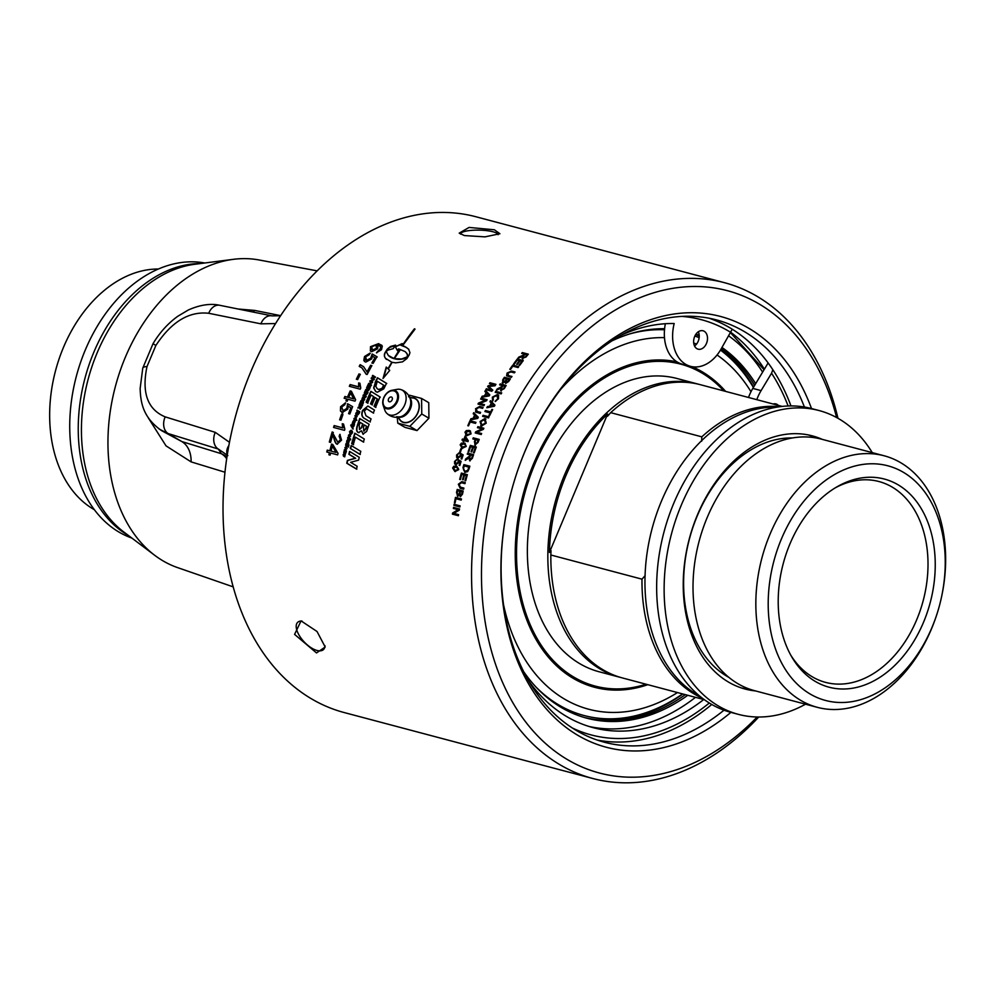 <?xml version="1.0" encoding="UTF-8"?>
<svg xmlns="http://www.w3.org/2000/svg" width="995" height="995" viewBox="0 0 995 995"><rect width="100%" height="100%" fill="white"/><g stroke="black" fill="none" stroke-linecap="round" stroke-linejoin="round"><path stroke-width="1.49" d="M375.053 403.933A256.499 181.115 -75.1 0 1 377.229 398.871L375.152 397.552A256.499 181.115 104.9 0 0 372.677 403.298A256.499 181.115 104.9 0 0 372.043 404.791L370.501 403.846A256.499 181.115 -75.1 0 1 370.924 402.826A256.499 181.115 -75.1 0 1 373.622 396.595L371.147 395.015A256.499 181.115 104.9 0 0 368.088 402.079A256.499 181.115 104.9 0 0 367.665 403.112L366.123 402.154A256.499 181.115 -75.1 0 1 366.347 401.619A256.499 181.115 -75.1 0 1 370.861 391.333L380.028 396.968A256.499 181.115 104.9 0 0 376.806 404.393A256.499 181.115 104.9 0 0 375.6 407.291L374.058 406.333A256.499 181.115 -75.1 0 1 375.053 403.933M592.846 778.513L344.307 712.582A256.499 181.115 -75.1 0 1 251.088 371.035A256.499 181.115 -75.1 0 1 475.846 216.736L724.385 282.667A256.499 181.115 104.9 0 0 499.614 436.967A256.499 181.115 104.9 0 0 592.846 778.513A256.499 181.115 104.9 0 0 758.725 717.009M347.69 396.669A256.499 181.115 -75.1 0 1 350.178 390.923L351.397 391.246L355.613 399.691A256.499 181.115 104.9 0 0 355.004 401.147L347.964 399.281A256.499 181.115 104.9 0 0 347.168 401.246L345.937 400.923A256.499 181.115 -75.1 0 1 346.745 398.958L344.146 398.261A256.499 181.115 -75.1 0 1 344.879 396.483L347.479 397.179A256.499 181.115 -75.1 0 1 347.69 396.669M362.006 400.463L362.566 397.266L364.518 397.453L364.68 399.704L363.038 401.109L364.182 399.58L363.461 397.789L362.342 398.485L362.478 399.803A256.499 181.115 -75.1 0 1 362.914 398.784L363.362 399.057A256.499 181.115 104.9 0 0 362.678 400.649A256.499 181.115 104.9 0 0 362.603 400.836L362.006 400.463M362.876 400.997L361.745 400.301L362.093 398.497L363.784 397.005L364.518 397.453M477.376 431.071L482.14 428.907L477.451 427.663A256.499 181.115 -75.1 0 1 477.886 426.656L483.856 428.248A256.499 181.115 104.9 0 0 483.396 429.318L476.928 432.265L481.617 433.509A256.499 181.115 104.9 0 0 481.207 434.517L475.224 432.937A256.499 181.115 -75.1 0 1 475.672 431.842L477.376 431.071M837.964 418.298A256.499 181.115 104.9 0 0 724.385 282.667M350.339 448.546A256.499 181.115 -75.1 0 1 351.16 445.511L360.787 451.357A256.499 181.115 104.9 0 0 359.991 454.404L350.638 448.621A256.063 180.804 -75.1 0 1 351.434 445.673M363.063 434.156L361.471 430.76L358.635 432.576C356.434 431.992 356.011 429.579 357.367 425.325A256.499 181.115 -75.1 0 1 359.742 418.522L369.133 424.293A256.499 181.115 104.9 0 0 367.429 429.243L366.62 431.469L362.864 434.094M375.078 382.478A256.499 181.115 -75.1 0 1 377.453 377.764L386.495 383.324A256.499 181.115 104.9 0 0 384.704 386.943L383.734 388.883L377.316 392.229L375.687 391.495L373.622 387.913L375.326 382.665A256.063 180.804 -75.1 0 1 377.702 377.963L386.744 383.51M344.407 449.703L346.409 450.922A256.499 181.115 104.9 0 0 346.21 451.705L345.24 453.409L343.698 452.501A256.499 181.115 -75.1 0 1 343.909 451.668L345.688 452.252L344.195 450.536A256.499 181.115 -75.1 0 1 344.407 449.703M346.011 452.737L345.24 453.409M345.364 452.551L345.787 451.456L344.494 450.611A256.063 180.804 -75.1 0 1 344.693 449.877M344.904 447.626L346.248 446.456L347.081 448.546L345.738 449.715L344.904 447.626L346.534 446.531M345.812 444.454L347.802 445.673A256.499 181.115 104.9 0 0 347.578 446.494L345.588 445.275A256.499 181.115 -75.1 0 1 345.812 444.454M348.25 439.454L349.357 440.151A256.499 181.115 104.9 0 0 349.108 440.972L347.367 440.337L348.835 441.967A256.499 181.115 104.9 0 0 348.598 442.787L346.633 441.531A256.499 181.115 -75.1 0 1 346.845 440.76L347.864 439.243M349.407 441.071L347.69 440.076M352.242 431.109L352.516 432.775L351.123 434.118L351.919 431.905L349.979 433.509L349.531 431.606L351.073 430.238L350.165 432.638L352.18 431.084M350.053 431.755L350.464 432.75L352.404 431.171M351.409 434.218L351.956 431.917M352.504 422.738L354.456 423.932A256.499 181.115 104.9 0 0 354.195 424.691L353.797 425.86L352.23 423.547A256.499 181.115 -75.1 0 1 352.504 422.738M354.357 419.853L354.282 421.967L355.078 420.363L355.215 421.88L354.257 422.85L352.703 422.178A256.499 181.115 -75.1 0 1 352.964 421.395L354.27 419.803M354.257 422.85L353.026 422.191A256.063 180.804 -75.1 0 1 353.25 421.519L354.456 419.902M354.282 421.967L355.364 420.487M359.581 403.87A256.499 181.115 -75.1 0 1 360.874 400.736L363.511 402.366A256.499 181.115 104.9 0 0 362.292 405.338L361.844 405.064A256.499 181.115 -75.1 0 1 362.727 402.925L362.13 402.54A256.499 181.115 104.9 0 0 361.272 404.629L360.824 404.356A256.499 181.115 -75.1 0 1 361.683 402.266L360.974 401.806A256.499 181.115 104.9 0 0 360.016 404.144L359.854 404.02A256.063 180.804 -75.1 0 1 361.135 400.91M363.038 395.662A256.499 181.115 -75.1 0 1 363.399 394.853L366.023 396.47A256.499 181.115 104.9 0 0 365.662 397.291L363.038 395.662M367.254 386.396A256.499 181.115 -75.1 0 1 368.697 383.361L371.297 384.965A256.499 181.115 104.9 0 0 369.929 387.839L369.493 387.577A256.499 181.115 -75.1 0 1 370.488 385.5L369.891 385.115A256.499 181.115 104.9 0 0 368.934 387.142L368.498 386.868A256.499 181.115 -75.1 0 1 369.468 384.854L368.759 384.406A256.499 181.115 104.9 0 0 367.69 386.669L367.254 386.396M372.366 380.04L372.615 382.391L370.575 383.647L369.804 380.985L372.341 380.015M337.218 444.131C336.074 444.23 334.979 442.327 333.934 438.409L332.703 434.902A256.499 181.115 104.9 0 0 330.601 442.402L329.32 442.054A256.499 181.115 -75.1 0 1 332.181 431.967L337.778 442.203L340.452 439.815L339.133 436.27L339.842 434.38L341.546 440.151L337.205 444.118M329.619 442.141A256.063 180.804 -75.1 0 1 332.479 432.066L333.051 432.439M338.051 442.277L340.75 439.902L339.432 436.357L340.141 434.479M339.618 419.828A256.499 181.115 -75.1 0 1 341.596 414.181L342.939 414.542A256.499 181.115 104.9 0 0 340.962 420.188L339.618 419.828M360.24 389.194L349.332 386.309A256.499 181.115 -75.1 0 1 350.14 384.567L358.623 386.819L358.648 382.926L359.941 383.262L360.75 388.075A256.499 181.115 104.9 0 0 360.24 389.194M367.031 371.943A256.499 181.115 -75.1 0 1 370.613 365.289L371.894 365.625A256.499 181.115 104.9 0 0 367.18 374.456L366.148 374.182L361.857 367.827L359.207 366.384A256.499 181.115 -75.1 0 1 360.14 364.667L363.561 366.657L367.279 372.155A256.063 180.804 -75.1 0 1 370.849 365.501L371.819 365.762M455.834 464.864L454.615 463.832L454.566 461.444L457.066 459.217L455.163 461.605L456.096 463.757L457.986 462.339L458.272 459.727L461.095 461.357A256.499 181.115 104.9 0 0 459.814 465.498L459.118 465.312A256.499 181.115 -75.1 0 1 460.138 461.978L458.67 461.108L458.558 462.787L455.71 464.827M456.17 463.782L458.285 462.439L458.558 459.839M459.69 452.004A256.499 181.115 -75.1 0 1 460.76 448.894L461.506 449.081A256.499 181.115 104.9 0 0 460.424 452.203L459.69 452.004M462.513 448.409L460.424 444.952L461.717 443.26L464.454 443.098L466.245 446.432L462.24 448.285L460.138 444.815L461.431 443.123L465.138 443.31M462.24 448.285L461.381 447.999M462.016 440.064A256.499 181.115 -75.1 0 1 462.401 439.056L463.832 439.442A256.499 181.115 -75.1 0 1 465.187 435.934L468.297 440.822A256.499 181.115 104.9 0 0 467.998 441.643L464.118 440.611A256.499 181.115 104.9 0 0 463.707 441.718L463.036 441.531A256.499 181.115 -75.1 0 1 463.446 440.437L462.016 440.064M466.978 435.648L464.976 432.228L466.344 430.574L469.093 430.425L470.287 430.885L471.083 433.845L466.978 435.648L465.871 435.238M476.667 412.477L475.523 408.771L479.652 406.445L483.11 407.353A256.499 181.115 104.9 0 0 482.6 408.373L479.155 407.452L476.282 408.87L477.165 411.457L480.622 412.378A256.499 181.115 104.9 0 0 480.125 413.398L475.56 412.005M476.381 411.146L480.56 412.477M489.416 383.66A256.499 181.115 -75.1 0 1 489.963 382.752L495.945 384.331A256.499 181.115 104.9 0 0 495.075 385.762L488.732 386.47L492.587 389.953A256.499 181.115 104.9 0 0 491.841 391.246L485.858 389.667A256.499 181.115 -75.1 0 1 486.393 388.734L491.406 390.065L487.649 386.607A256.499 181.115 -75.1 0 1 488.159 385.749L494.503 385.015L489.416 383.66M453.907 505.398A256.499 181.115 -75.1 0 1 454.118 504.266L460.1 505.858A256.499 181.115 104.9 0 0 459.889 506.99L454.217 505.435A256.063 180.804 -75.1 0 1 454.416 504.341M456.481 492.687A256.499 181.115 -75.1 0 1 457.215 489.44L463.185 491.032A256.499 181.115 104.9 0 0 462.464 494.216L460.324 496.642L459.317 495.112L457.526 496.331L456.78 492.736A256.063 180.804 -75.1 0 1 457.513 489.528M459.678 479.391A256.499 181.115 -75.1 0 1 461.381 473.098L467.364 474.677A256.499 181.115 104.9 0 0 465.71 480.784L465.001 480.597A256.499 181.115 -75.1 0 1 466.344 475.61L464.516 475.125A256.499 181.115 104.9 0 0 463.26 479.789L462.551 479.602A256.499 181.115 -75.1 0 1 463.807 474.938L461.779 474.391A256.499 181.115 104.9 0 0 460.387 479.578L459.976 479.466A256.063 180.804 -75.1 0 1 461.68 473.185L467.364 474.69M464.839 472.339L462.961 467.638A256.499 181.115 -75.1 0 1 463.869 464.615L469.851 466.195A256.499 181.115 104.9 0 0 468.981 469.08L467.662 471.655L464.702 472.302M469.777 460.809L468.906 458.048L465.212 460.337A256.499 181.115 -75.1 0 1 465.66 458.956L469.478 456.108A256.499 181.115 -75.1 0 1 469.914 454.852L467.252 454.143A256.499 181.115 -75.1 0 1 467.625 453.048L473.608 454.64A256.499 181.115 104.9 0 0 472.364 458.297L469.64 460.772M481.717 426.283L480.311 421.706L485.05 418.771L486.232 423.173L481.456 426.109L480.05 421.532L484.789 418.596L485.771 419.019M481.456 426.109L480.672 425.773M484.913 411.52A256.499 181.115 -75.1 0 1 485.411 410.5L490.684 411.905A256.499 181.115 -75.1 0 1 491.953 409.38L492.662 409.567A256.499 181.115 104.9 0 0 489.639 415.649L488.931 415.462A256.499 181.115 -75.1 0 1 490.187 412.913L484.913 411.52M489.938 401.744A256.499 181.115 -75.1 0 1 490.498 400.687L494.938 405.164A256.499 181.115 104.9 0 0 494.378 406.246L486.804 407.751A256.499 181.115 -75.1 0 1 487.388 406.607L489.652 406.209A256.499 181.115 -75.1 0 1 491.306 403.05L490.187 401.943A256.063 180.804 -75.1 0 1 490.734 400.923M495.174 392.304A256.499 181.115 -75.1 0 1 495.746 391.333L501.716 392.925A256.499 181.115 104.9 0 0 501.157 393.896L495.174 392.304M501.07 390.811L500.647 388.349L496.381 390.251A256.499 181.115 -75.1 0 1 497.09 389.045L501.592 386.657A256.499 181.115 -75.1 0 1 502.264 385.562L499.614 384.854A256.499 181.115 -75.1 0 1 500.199 383.908L506.169 385.488A256.499 181.115 104.9 0 0 504.229 388.672L500.572 390.55M508.743 375.787L511.977 376.446A256.499 181.115 104.9 0 0 511.368 377.366L506.592 375.787L507.089 373.05L511.567 371.048L515.012 371.968A256.499 181.115 104.9 0 0 514.39 372.864L510.945 371.956L507.86 373.162L508.52 375.538L507.661 375.252L511.865 376.62M513.631 363.921A256.499 181.115 -75.1 0 1 517.276 359.033L523.258 360.613A256.499 181.115 104.9 0 0 519.713 365.364L519.004 365.177A256.499 181.115 -75.1 0 1 521.89 361.284L520.074 360.799A256.499 181.115 104.9 0 0 517.363 364.444L516.654 364.257A256.499 181.115 -75.1 0 1 519.365 360.613L517.338 360.078A256.499 181.115 104.9 0 0 514.328 364.108L513.631 363.921M522.673 358.822L522.45 356.583L517.922 358.188A256.499 181.115 -75.1 0 1 518.743 357.13L523.544 355.091A256.499 181.115 -75.1 0 1 524.328 354.12L521.666 353.412A256.499 181.115 -75.1 0 1 522.338 352.578L528.32 354.17A256.499 181.115 104.9 0 0 526.081 356.969L522.076 358.449M395.699 362.852L392.142 362.317A256.499 181.115 104.9 0 0 388.299 369.033L389.729 370.401L383.038 378.473L386.234 367.055L388.025 368.759A256.499 181.115 -75.1 0 1 391.781 362.217L385.326 358.2L384.356 356.011L385.003 352.74A256.499 181.115 -75.1 0 1 387.279 349.146L390.513 346.459L395.562 345.103A256.499 181.115 104.9 0 0 393.236 348.648L388.199 350.029L386.558 351.086L386.57 352.193L388.324 355.464L393.97 358.536A256.499 181.115 -75.1 0 1 399.729 349.394L400.102 349.494A256.499 181.115 104.9 0 0 394.343 358.635L401.644 358.996L407.564 356.67L407.054 353.81L405.189 351.633L398.622 348.847A256.499 181.115 104.9 0 0 397.453 350.638L395.351 346.795L402.154 343.573A256.499 181.115 104.9 0 0 400.96 345.327L404.617 346.384L408.597 349.133L409.94 352.628L409.181 354.954A256.499 181.115 104.9 0 0 406.905 358.561L402.515 361.857L395.699 362.852M402.801 345.414L402.44 345.315A256.499 181.115 -75.1 0 1 414.43 328.785L414.803 328.885A256.499 181.115 104.9 0 0 402.801 345.414M509.788 369.294A256.499 181.115 -75.1 0 1 512.773 365.103L518.743 366.682A256.499 181.115 104.9 0 0 518.109 367.565L512.835 366.172A256.499 181.115 104.9 0 0 510.497 369.481L509.788 369.294M502.736 383.05L502.686 379.953A256.499 181.115 -75.1 0 1 504.403 377.279L510.385 378.859A256.499 181.115 104.9 0 0 508.681 381.495L505.671 383.423L505.037 382.105L502.176 382.727M492.624 400.786L492.314 397.179L497.4 394.53L498.52 395.114L498.483 398.833L495.124 401.308L497.811 398.634L496.828 395.537L493.035 397.266L493.358 399.853L492.438 400.649M497.96 396.197L496.828 395.537M482.587 416.32A256.499 181.115 -75.1 0 1 483.072 415.288L489.055 416.88A256.499 181.115 104.9 0 0 488.557 417.912L482.587 416.32M475.112 445.151L474.453 441.618A256.499 181.115 -75.1 0 1 475.249 439.541L472.824 438.907A256.499 181.115 -75.1 0 1 473.247 437.825L479.229 439.417A256.499 181.115 104.9 0 0 478.035 442.464L474.826 445.039M468.16 451.531A256.499 181.115 -75.1 0 1 470.349 445.412L476.331 447.004A256.499 181.115 104.9 0 0 474.192 452.924L473.496 452.737A256.499 181.115 -75.1 0 1 475.224 447.899L473.396 447.414A256.499 181.115 104.9 0 0 471.767 451.954L471.07 451.767A256.499 181.115 -75.1 0 1 472.687 447.228L470.66 446.68A256.499 181.115 104.9 0 0 468.856 451.718L468.16 451.531M464.976 483.645L461.518 482.737L459.081 484.366L460.436 487.164L463.881 488.072A256.499 181.115 104.9 0 0 463.62 489.204L460.163 488.284L458.334 484.267L461.804 481.617L465.262 482.538A256.499 181.115 104.9 0 0 464.976 483.657L461.568 482.749M454.416 502.724A256.499 181.115 -75.1 0 1 455.474 497.388L461.456 498.968A256.499 181.115 104.9 0 0 461.22 500.099L455.946 498.706A256.499 181.115 104.9 0 0 455.113 502.91L454.715 502.761A256.063 180.804 -75.1 0 1 455.772 497.463M453.359 508.47A256.499 181.115 -75.1 0 1 453.546 507.388L459.528 508.967A256.499 181.115 104.9 0 0 459.317 510.137L453.869 513.395L458.571 514.639A256.499 181.115 104.9 0 0 458.396 515.733L452.414 514.141A256.499 181.115 -75.1 0 1 452.601 512.985L458.048 509.714L453.67 508.495A256.063 180.804 -75.1 0 1 453.857 507.462M484.839 391.458A256.499 181.115 -75.1 0 1 485.423 390.426L489.789 394.828A256.499 181.115 104.9 0 0 489.204 395.898L481.555 397.353A256.499 181.115 -75.1 0 1 482.165 396.221L484.453 395.836A256.499 181.115 -75.1 0 1 486.182 392.739L485.075 391.669A256.063 180.804 -75.1 0 1 485.659 390.662M480.622 399.082A256.499 181.115 -75.1 0 1 481.132 398.124L487.115 399.716A256.499 181.115 104.9 0 0 486.567 400.724L479.789 403.448L484.478 404.691A256.499 181.115 104.9 0 0 483.98 405.649L477.998 404.069A256.499 181.115 -75.1 0 1 478.533 403.037L485.311 400.326L480.622 399.082M473.21 413.758A256.499 181.115 -75.1 0 1 473.732 412.676L478.296 417.241A256.499 181.115 104.9 0 0 477.774 418.36L470.337 419.965A256.499 181.115 -75.1 0 1 470.871 418.783L473.098 418.36A256.499 181.115 -75.1 0 1 474.615 415.089L473.471 413.945A256.063 180.804 -75.1 0 1 473.968 412.913M467.824 425.698A256.499 181.115 -75.1 0 1 469.988 420.761L475.958 422.34A256.499 181.115 104.9 0 0 475.498 423.385L470.225 421.992A256.499 181.115 104.9 0 0 468.521 425.885L467.824 425.698M457.837 458.396L456.643 457.364L456.618 454.989L459.18 452.775L457.227 455.15L458.11 457.29L460.051 455.884L460.374 453.297L463.172 454.914A256.499 181.115 104.9 0 0 461.829 459.031L461.12 458.844A256.499 181.115 -75.1 0 1 462.202 455.536L460.747 454.665L460.61 456.332L457.65 458.334M458.098 457.29L460.337 455.996L460.66 453.409M455.188 471.605L452.912 468.073L454.081 466.332L456.755 466.157L458.72 469.603L454.889 471.518L452.613 467.986L453.782 466.245L456.842 466.17M381.483 349.755L376.496 352.715L380.936 347.951L380.351 346.434L378.112 345.302L377.578 348.81L371.682 351.695L370.351 350.961L370.488 346.658L378.61 343.623L382.291 346.198L381.483 349.755M381.744 345.24L382.291 346.198M364.506 356.533L370.04 353.101L369.157 354.829L365.613 356.819L366.645 360.339L370.737 358.163L372.167 353.996L376.981 356.757A256.499 181.115 104.9 0 0 373.162 363.349L371.894 363.013A256.499 181.115 -75.1 0 1 374.941 357.715L372.453 356.222L371.67 358.909L365.774 362.118L364.531 361.471L363.822 360.377L364.506 356.533L370.277 353.337M365.787 359.941L366.881 360.563L370.986 358.387L372.404 354.232L377.217 356.981M356.347 379.219A256.499 181.115 -75.1 0 1 358.971 373.958L360.314 374.307A256.499 181.115 104.9 0 0 357.69 379.568L356.347 379.219M342.566 412.825L340.439 410.972L340.576 406.744L345.452 402.826L344.817 404.741L341.671 407.03L343.151 410.86L346.807 408.36L347.616 403.759L352.628 406.656A256.499 181.115 104.9 0 0 349.842 413.995L348.573 413.646A256.499 181.115 -75.1 0 1 350.8 407.763L348.188 406.196L347.79 409.156L341.981 412.614M342.79 410.736L347.081 408.497L347.889 403.908M344.481 430.337L333.574 427.44A256.499 181.115 -75.1 0 1 334.158 425.586L342.653 427.838L342.255 423.721L343.549 424.057L344.855 429.131A256.499 181.115 104.9 0 0 344.481 430.337M326.795 452.016A256.499 181.115 -75.1 0 1 327.255 450.126L329.855 450.822A256.499 181.115 -75.1 0 1 331.546 444.143L332.765 444.479L338.026 453.347A256.499 181.115 104.9 0 0 337.653 454.902L330.614 453.036A256.499 181.115 104.9 0 0 330.129 455.113L328.897 454.79A256.499 181.115 -75.1 0 1 329.395 452.713L327.094 452.091A256.063 180.804 -75.1 0 1 327.554 450.213M371.558 377.615L372.715 378.324A256.499 181.115 -75.1 0 1 373.461 376.844L372.304 376.135A256.499 181.115 -75.1 0 1 372.702 375.364L375.289 376.943A256.499 181.115 104.9 0 0 374.891 377.727L373.884 377.117A256.499 181.115 104.9 0 0 373.137 378.585L374.145 379.194A256.499 181.115 104.9 0 0 373.747 379.99L371.16 378.398A256.499 181.115 -75.1 0 1 371.558 377.615L372.963 378.523A256.063 180.804 -75.1 0 1 373.71 377.043L373.461 376.844M367.416 391.383L367.031 389.928L365.352 390.475A256.499 181.115 -75.1 0 1 365.75 389.617L367.528 388.784A256.499 181.115 -75.1 0 1 367.677 388.46L366.595 387.789A256.499 181.115 -75.1 0 1 366.968 386.993L369.58 388.597A256.499 181.115 104.9 0 0 368.772 390.326L367.192 391.284M364.518 394.754L364.319 392.764A256.499 181.115 -75.1 0 1 365.165 390.911L367.777 392.527A256.499 181.115 104.9 0 0 367.167 393.871L365.774 395.202L365.389 394.269L364.332 394.667M359.966 408.995L359.518 407.502L357.889 408.087A256.499 181.115 -75.1 0 1 358.237 407.191L359.954 406.333A256.499 181.115 -75.1 0 1 360.09 405.997L358.996 405.313A256.499 181.115 -75.1 0 1 359.319 404.492L361.969 406.122A256.499 181.115 104.9 0 0 361.26 407.913L359.792 408.933M357.802 414.666L357.342 413.161L355.725 413.746A256.499 181.115 -75.1 0 1 356.061 412.85L357.752 411.98A256.499 181.115 -75.1 0 1 357.877 411.631L356.782 410.96A256.499 181.115 -75.1 0 1 357.093 410.127L359.755 411.768A256.499 181.115 104.9 0 0 359.083 413.559L357.653 414.604M355.911 417.85L355.24 415.81L356.695 414.691L357.106 416.582L355.625 417.726L354.954 415.686L356.658 414.641M355.8 418.746A256.499 181.115 -75.1 0 1 355.936 418.348L356.334 418.584A256.499 181.115 104.9 0 0 356.185 418.982L356.583 420.188L355.899 419.778A256.499 181.115 104.9 0 0 355.737 420.263L355.339 420.027A256.499 181.115 -75.1 0 1 355.513 419.542L353.859 418.721L354.593 418.024L356.073 418.87A256.063 180.804 -75.1 0 1 356.21 418.509M356.011 420.387L355.625 420.151A256.063 180.804 -75.1 0 1 355.8 419.666L354.456 418.895M351.471 425.798L353.81 425.86A256.499 181.115 104.9 0 0 353.536 426.656L351.782 426.507L353.063 428.099A256.499 181.115 104.9 0 0 352.79 428.957L350.725 425.176L354.096 425.972L352.516 423.659A256.063 180.804 -75.1 0 1 352.777 422.9M350.004 434.156L350.588 436.158L349.183 437.327L348.412 435.25L349.904 434.118M347.616 438.111A256.499 181.115 -75.1 0 1 347.852 437.29L350.588 438.957A256.499 181.115 104.9 0 0 350.352 439.778L347.902 438.198A256.063 180.804 -75.1 0 1 348.126 437.452M347.914 443.583A256.499 181.115 -75.1 0 1 348.026 443.161L348.424 443.409A256.499 181.115 104.9 0 0 348.312 443.82L348.772 445.051L348.088 444.641A256.499 181.115 104.9 0 0 347.951 445.138L347.553 444.889A256.499 181.115 -75.1 0 1 347.69 444.392L345.999 443.559L346.683 442.85L348.213 443.671A256.063 180.804 -75.1 0 1 348.3 443.335M348.25 445.213L347.84 444.976A256.063 180.804 -75.1 0 1 347.976 444.479L346.596 443.733M348.076 445.835L348.561 446.133A256.499 181.115 104.9 0 0 348.337 446.954L347.852 446.655A256.499 181.115 -75.1 0 1 348.076 445.835M343.101 454.715L344.133 453.359L343.623 455.436L344.444 454.23L345.302 454.454L344.419 456.78L344.83 454.877L343.524 456.319L343.101 454.715L344.432 453.434M343.934 455.511L344.929 454.068M370.289 421.955L364.991 418.708C362.031 417.328 361.322 414.616 362.864 410.587L367.876 406.035L374.468 410.102A256.499 181.115 104.9 0 0 373.312 413L366.645 408.796L364.332 411.047L365.961 415.761L371.073 418.907A256.499 181.115 104.9 0 0 370.016 421.83L364.705 418.572C361.757 417.191 361.048 414.48 362.578 410.437L367.876 406.035L368.548 406.333M373.598 413.149L366.645 408.796M351.67 443.671A256.499 181.115 -75.1 0 1 354.792 433.198L364.307 439.019A256.499 181.115 104.9 0 0 363.399 442.029L355.451 437.166A256.499 181.115 104.9 0 0 353.275 444.653L351.969 443.758A256.063 180.804 -75.1 0 1 355.053 433.372M356.546 469.118L346.757 463.222A256.499 181.115 -75.1 0 1 347.404 460.387L355.377 458.222L348.872 454.267A256.499 181.115 -75.1 0 1 349.581 451.444L359.257 457.302A256.499 181.115 104.9 0 0 358.573 460.138L350.626 462.327L357.155 466.269A256.499 181.115 104.9 0 0 356.546 469.118M464.416 235.566L459.205 233.141L469.08 227.432L494.391 229.783L499.925 233.725L485.013 236.86L464.416 235.566M316.509 652.944L294.582 634.387L301.062 620.88L317.032 631.502L325.191 647.011L316.509 652.944M360.289 454.479L350.638 448.621M363.859 431.171L366.023 428.733A256.063 180.804 -75.1 0 1 366.819 426.407L364.294 424.915A256.499 181.115 104.9 0 0 363.523 427.191L363.772 431.133L365.737 428.609A256.499 181.115 -75.1 0 1 366.533 426.295L364.294 424.915M359.556 429.504L361.732 427.589A256.063 180.804 -75.1 0 1 362.951 424.032L360.202 422.402A256.499 181.115 104.9 0 0 359.207 425.275L359.481 429.467L361.446 427.477A256.499 181.115 -75.1 0 1 362.665 423.907L360.202 422.402M358.934 432.688C356.732 432.104 356.297 429.691 357.653 425.437A256.063 180.804 -75.1 0 1 360.016 418.696M363.349 434.268L361.471 430.76M367.926 403.273L366.396 402.303A256.063 180.804 -75.1 0 1 371.123 391.508L380.289 397.142M372.317 404.953L370.774 403.995A256.063 180.804 -75.1 0 1 373.884 396.756L373.622 396.595M375.874 407.44L374.331 406.495A256.063 180.804 -75.1 0 1 377.491 399.045L375.152 397.552M383.622 385.152L377.515 381.396A256.499 181.115 104.9 0 0 376.819 382.801L375.824 386.458L377.279 388.796L378.697 389.431L381.893 388.448L382.839 386.769A256.499 181.115 -75.1 0 1 383.622 385.152L383.883 385.339A256.063 180.804 -75.1 0 0 383.1 386.955L382.839 386.769M377.416 388.883L378.958 389.605L382.142 388.635L383.1 386.955M375.812 391.582L373.884 388.1L375.326 382.665M345.539 453.484L344.009 452.563A256.063 180.804 -75.1 0 1 344.183 451.842M345.402 448.409L346.646 448.422L346.024 447.277L345.402 448.409M346.036 448.919L346.944 448.509L346.322 448.994L346.322 447.364M346.036 449.802L345.203 447.7M347.877 446.568L345.887 445.362A256.063 180.804 -75.1 0 1 346.086 444.628M348.897 442.887L346.919 441.618A256.063 180.804 -75.1 0 1 347.118 440.922L348.138 439.317M350.265 433.609L349.83 431.718L351.359 430.35M352.317 432.75L352.205 432.004L352.317 432.75M350.339 431.855L350.464 432.75L350.339 431.855M354.481 424.815L353.822 424.455M354.27 421.681L354.27 420.674M354.543 422.974L353.25 422.29M361.546 404.778L361.098 404.505A256.063 180.804 -75.1 0 1 361.956 402.415L360.974 401.806M362.566 405.487L362.118 405.226A256.063 180.804 -75.1 0 1 363.001 403.074L362.13 402.54M363.312 395.836A256.063 180.804 -75.1 0 1 363.66 395.027L366.284 396.632M367.516 386.558A256.063 180.804 -75.1 0 1 368.958 383.548L371.558 385.152M368.772 387.043A256.063 180.804 -75.1 0 1 369.717 385.04L369.468 384.854M369.767 387.739A256.063 180.804 -75.1 0 1 370.737 385.674L370.488 385.5M370.737 382.776L372.379 382.378L371.682 380.724M371.433 380.525L370.277 381.209L370.948 382.864L372.13 382.192L371.956 380.824M370.824 383.834L370.053 381.185L372.565 380.19M337.516 444.205C336.36 444.317 335.278 442.414 334.233 438.496L332.703 434.902M332.479 432.066L333.337 432.539M339.917 419.902A256.063 180.804 -75.1 0 1 341.882 414.318L342.914 414.592M349.643 386.383A256.063 180.804 -75.1 0 1 350.402 384.742L358.884 386.993L358.909 383.1L359.929 383.373M359.506 366.508A256.063 180.804 -75.1 0 1 360.389 364.879L363.685 366.757M366.396 374.381L362.093 368.038M456.12 464.963L454.914 463.931L454.852 461.556L457.364 459.317M459.416 465.386A256.063 180.804 -75.1 0 1 460.424 462.09L458.67 461.108M459.988 452.078A256.063 180.804 -75.1 0 1 461.046 449.019L461.481 449.131M461.804 446.991L465.921 446.394L465.896 445.175L463.782 443.994L460.747 444.976L462.6 447.252L465.635 446.257L465.61 445.039L463.782 443.994M461.941 447.053L462.886 447.377M464.454 443.098L465.274 443.372M467.202 440.337L464.503 439.616L467.202 440.337L465.486 437.079A256.499 181.115 104.9 0 0 464.503 439.616M467.476 440.474L465.486 437.079M462.314 440.138A256.063 180.804 -75.1 0 1 462.675 439.205L464.105 439.579A256.063 180.804 -75.1 0 1 465.461 436.084L465.909 436.196M463.334 441.618A256.063 180.804 -75.1 0 1 463.72 440.574L463.446 440.437M466.356 434.28L467.65 434.79L470.747 433.82L470.759 432.626L468.682 431.432L465.585 432.39L467.376 434.628L470.473 433.671L470.759 432.626L468.956 431.594M466.493 434.355L467.65 434.79M466.008 435.312L465.25 432.377L466.605 430.723L470.411 430.959M476.505 411.246L477.426 411.644M475.697 412.092L475.772 408.97L479.913 406.644L483.048 407.477M489.739 383.747A256.063 180.804 -75.1 0 1 490.199 382.988L495.858 384.493M487.886 386.831A256.063 180.804 -75.1 0 1 488.396 385.985L494.503 385.015M486.182 389.754A256.063 180.804 -75.1 0 1 486.642 388.958L491.406 390.065M488.732 386.47L492.823 390.177M459.889 506.94L454.217 505.435M462.526 492.027L460.424 491.493A256.499 181.115 104.9 0 0 460.013 493.321L460.474 495.51L462.153 493.719A256.063 180.804 -75.1 0 1 462.526 492.027L460.424 491.493M460.474 495.51L461.842 493.669A256.499 181.115 -75.1 0 1 462.227 491.965M460.013 491.356L457.663 490.759A256.499 181.115 104.9 0 0 457.19 492.886L457.775 495.174L459.578 493.321A256.063 180.804 -75.1 0 1 460.013 491.356L457.663 490.759M457.775 495.174L459.28 493.271A256.499 181.115 -75.1 0 1 459.715 491.306M457.824 496.381L456.78 492.736M460.635 496.692L459.317 495.112M463.26 479.789L462.849 479.677A256.063 180.804 -75.1 0 1 464.105 475.025L463.807 474.938M465.71 480.784L465.299 480.672A256.063 180.804 -75.1 0 1 466.643 475.697L466.344 475.61M468.807 467.115L464.242 465.909A256.499 181.115 104.9 0 0 463.707 467.687L463.521 469.851L465.312 471.244L468.023 470.374L468.57 468.981A256.063 180.804 -75.1 0 1 469.093 467.215L468.807 467.115A256.499 181.115 -75.1 0 0 468.272 468.881L467.737 470.274L465.312 471.244M465.138 472.426L463.26 467.725A256.063 180.804 -75.1 0 1 464.167 464.715L469.839 466.22M472.575 455.548L470.598 455.026A256.499 181.115 104.9 0 0 469.802 457.377L470.137 459.678L471.692 458.16A256.499 181.115 -75.1 0 1 472.575 455.548L472.861 455.673A256.063 180.804 -75.1 0 0 471.978 458.285L471.692 458.16M470.274 459.74L471.978 458.285M467.55 454.217A256.063 180.804 -75.1 0 1 467.911 453.173L473.595 454.678M465.598 460.15A256.063 180.804 -75.1 0 1 465.946 459.068L469.777 456.232A256.063 180.804 -75.1 0 1 470.2 454.964L469.914 454.852M470.063 460.921L468.906 458.048M477.762 427.738A256.063 180.804 -75.1 0 1 478.147 426.83L483.819 428.323M475.535 433.012A256.063 180.804 -75.1 0 1 475.946 432.004L482.14 428.907M476.928 432.265L481.592 433.584M481.331 424.803L482.202 425.201L485.821 423.173L484.553 419.828M484.279 419.654L480.734 421.706L481.941 425.039L485.548 422.999L484.279 419.654L485.336 420.139M481.468 424.89L482.202 425.201M485.05 418.771L485.896 419.119M485.224 411.607A256.063 180.804 -75.1 0 1 485.672 410.699L490.945 412.092A256.063 180.804 -75.1 0 1 492.202 409.579L492.6 409.691M489.241 415.549A256.063 180.804 -75.1 0 1 490.435 413.112L490.187 412.913M490.448 406.072L494.291 405.711L491.791 403.497A256.499 181.115 104.9 0 0 490.448 406.072L494.042 405.512L491.791 403.497M494.291 405.711L493.11 404.803M487.189 407.676A256.063 180.804 -75.1 0 1 487.637 406.806L489.901 406.408A256.063 180.804 -75.1 0 1 491.555 403.249L490.187 401.943M495.498 392.391A256.063 180.804 -75.1 0 1 495.983 391.57L501.629 393.062M504.925 386.271L502.948 385.737A256.499 181.115 104.9 0 0 501.716 387.776L501.654 389.829L503.545 388.535A256.499 181.115 -75.1 0 1 504.925 386.271L505.161 386.508A256.063 180.804 -75.1 0 0 503.781 388.771L503.545 388.535M501.492 389.766L503.781 388.771M499.938 384.941A256.063 180.804 -75.1 0 1 500.423 384.145L506.082 385.65M496.841 390.09A256.063 180.804 -75.1 0 1 497.326 389.281L501.828 386.893A256.063 180.804 -75.1 0 1 502.5 385.799L502.264 385.562M501.306 391.047L500.647 388.349M506.716 375.911L507.313 373.312L511.778 371.309L514.9 372.142M513.967 364.021A256.063 180.804 -75.1 0 1 517.475 359.307L523.109 360.799M517.002 364.344A256.063 180.804 -75.1 0 1 519.564 360.899L519.365 360.613M519.353 365.264A256.063 180.804 -75.1 0 1 522.101 361.571L521.89 361.284M526.989 354.829L525.012 354.295A256.499 181.115 104.9 0 0 523.569 356.098L523.345 357.939L525.385 356.832A256.499 181.115 -75.1 0 1 526.989 354.829L527.176 355.115A256.063 180.804 -75.1 0 0 525.584 357.118L525.385 356.832M523.109 357.839L525.584 357.118M522.014 353.511A256.063 180.804 -75.1 0 1 522.537 352.877L528.158 354.369M518.457 358.038A256.063 180.804 -75.1 0 1 518.942 357.404L523.743 355.377A256.063 180.804 -75.1 0 1 524.514 354.407L524.328 354.12M522.872 359.108L522.45 356.583M408.821 349.394L406.408 347.429L400.96 345.327M402.366 343.822L395.351 346.795M395.562 347.056L397.677 350.887M407.054 353.81L406.271 352.678M407.278 354.058L407.515 355.004M407.739 355.252L407.651 356.21M400.313 349.742L394.207 358.772L392.304 357.976M392.527 358.212L390.774 357.267M391.01 357.503L389.443 356.421M389.679 356.658L388.324 355.464M395.786 345.364L389.406 347.479L384.505 353.797M384.742 354.033L384.294 354.892M384.53 355.128L384.356 356.011M384.592 356.247L384.704 357.13M384.941 357.354L385.326 358.2M385.562 358.436L386.446 359.456M388.025 368.759L391.781 362.217M407.801 356.906L406.395 357.441M406.619 357.678L404.965 358.113M405.201 358.362L403.373 358.635M403.597 358.872L401.644 358.996M401.88 359.232L399.841 359.183M400.065 359.419L397.988 359.183M398.211 359.419L396.134 358.996M396.371 359.232L394.343 358.635M386.483 367.279L383.921 377.018M402.652 345.576L415.002 329.171M510.124 369.381A256.063 180.804 -75.1 0 1 512.985 365.376L518.619 366.869M509.079 379.605L507.276 379.12A256.499 181.115 104.9 0 0 506.293 380.637L506.169 382.478L508.171 380.998A256.499 181.115 -75.1 0 1 509.079 379.605L509.303 379.854A256.063 180.804 -75.1 0 0 508.395 381.247L508.171 380.998M505.796 381.545L506.393 382.727L506.02 381.794L506.393 382.727L508.395 381.247M506.567 378.933L504.515 378.398A256.499 181.115 104.9 0 0 503.383 380.14L503.358 382.092L505.522 380.563A256.499 181.115 -75.1 0 1 506.567 378.933L506.791 379.182A256.063 180.804 -75.1 0 0 505.746 380.799L505.522 380.563M503.01 380.786L503.582 382.329L503.234 381.023L503.582 382.329L505.746 380.799M502.972 383.299L502.91 380.19A256.063 180.804 -75.1 0 1 504.627 377.528L510.273 379.033M495.373 401.52L498.06 398.846L497.065 395.761M492.861 400.997L492.55 397.391L497.637 394.754L498.632 395.226M482.898 416.407A256.063 180.804 -75.1 0 1 483.334 415.475L489.005 416.98M478.097 440.3L475.958 439.728A256.499 181.115 104.9 0 0 475.15 441.817L475.784 444.168L477.575 442.514A256.063 180.804 -75.1 0 1 478.371 440.449L478.097 440.3A256.499 181.115 -75.1 0 0 477.289 442.377L475.585 444.093M473.135 438.982A256.063 180.804 -75.1 0 1 473.521 437.974L479.192 439.479M475.399 445.287L474.727 441.768A256.063 180.804 -75.1 0 1 475.535 439.69L475.249 439.541M468.458 451.618A256.063 180.804 -75.1 0 1 470.635 445.549L476.306 447.053M471.369 451.842A256.063 180.804 -75.1 0 1 472.973 447.352L472.687 447.228M473.794 452.824A256.063 180.804 -75.1 0 1 475.498 448.024L475.224 447.899M463.62 489.179L460.461 488.346L458.645 484.341L462.103 481.692M461.232 500.075L455.946 498.706M458.409 515.671L452.725 514.166A256.063 180.804 -75.1 0 1 452.912 512.997L458.359 509.738L453.67 508.495M488.209 394.692L486.667 393.187A256.499 181.115 104.9 0 0 485.262 395.699L488.881 395.177L486.667 393.187M488.147 394.642L489.13 395.388L487.351 395.363M487.6 395.587L485.262 395.699M481.953 397.266A256.063 180.804 -75.1 0 1 482.413 396.433L484.689 396.06A256.063 180.804 -75.1 0 1 486.431 392.963L485.075 391.669M480.933 399.157A256.063 180.804 -75.1 0 1 481.381 398.336L487.04 399.841M478.321 404.157A256.063 180.804 -75.1 0 1 478.782 403.236L485.311 400.326M479.789 403.448L484.416 404.816M473.894 418.211L477.675 417.788L475.125 415.562A256.499 181.115 104.9 0 0 473.894 418.211L477.413 417.601L475.125 415.562M476.729 417.067L477.675 417.788M470.722 419.89A256.063 180.804 -75.1 0 1 471.132 418.957L473.359 418.534A256.063 180.804 -75.1 0 1 474.876 415.276L473.471 413.945M468.123 425.773A256.063 180.804 -75.1 0 1 470.249 420.922L475.921 422.427M458.123 458.496L456.929 457.476L456.904 455.113L459.466 452.899M461.431 458.919A256.063 180.804 -75.1 0 1 462.488 455.648L460.747 454.665M455.076 470.424L458.409 469.516L458.309 468.272L456.444 467.215M456.145 467.115L453.222 468.135L455.188 470.461L458.11 469.429L456.668 467.277M371.695 349.593L372.839 350.277L376.831 348.412L376.098 345.24M375.874 345.004L371.608 346.907L372.615 350.029L376.607 348.163L375.874 345.004L376.869 345.626M371.794 349.718L372.839 350.277M370.476 351.073L370.712 346.907L378.821 343.872L381.844 345.377M376.719 352.951L377.59 351.334L380.675 349.606L380.463 346.571M364.655 361.583L364.742 356.77M372.205 363.1A256.063 180.804 -75.1 0 1 375.177 357.939L374.941 357.715M365.899 360.066L366.881 360.563M356.658 379.294A256.063 180.804 -75.1 0 1 359.22 374.157L360.252 374.418M353.611 398.796L348.71 397.502L353.611 398.796L350.638 392.975A256.499 181.115 104.9 0 0 348.71 397.502M353.884 398.958L350.638 392.975M344.444 398.348A256.063 180.804 -75.1 0 1 345.153 396.644L347.752 397.328A256.063 180.804 -75.1 0 1 350.439 391.085L351.459 391.358M346.248 400.997A256.063 180.804 -75.1 0 1 347.019 399.107L346.745 398.958M342.84 412.962L340.713 411.109L340.85 406.893L345.725 402.975M348.872 413.733A256.063 180.804 -75.1 0 1 351.073 407.9L348.188 406.196M333.872 427.527A256.063 180.804 -75.1 0 1 334.457 425.698L342.952 427.949L342.541 423.833L343.549 424.094M332.293 446.32A256.499 181.115 104.9 0 0 331.074 451.145L335.974 452.439L332.591 446.394L335.974 452.439M330.129 455.101L329.208 454.852A256.063 180.804 -75.1 0 1 329.693 452.775L327.094 452.091M337.653 454.889L330.614 453.036M329.855 450.822L330.153 450.884A256.063 180.804 -75.1 0 1 331.845 444.23M371.421 378.56A256.063 180.804 -75.1 0 1 371.807 377.814M373.137 378.585L374.394 379.394M372.578 376.309A256.063 180.804 -75.1 0 1 372.963 375.563L375.538 377.142M368.772 389.132L368.063 388.697A256.499 181.115 104.9 0 0 367.864 389.12L367.777 390.575L368.361 390.015A256.499 181.115 -75.1 0 1 368.772 389.132L369.033 389.306A256.063 180.804 -75.1 0 0 368.623 390.189L368.361 390.015M365.737 390.401A256.063 180.804 -75.1 0 1 366.011 389.791L367.789 388.958A256.063 180.804 -75.1 0 1 367.939 388.635L367.677 388.46M367.677 391.557L367.031 389.928M366.869 387.963A256.063 180.804 -75.1 0 1 367.23 387.179L369.841 388.784M366.981 393.062L366.359 392.677A256.499 181.115 104.9 0 0 366.073 393.299L366.048 394.381L366.695 393.697A256.499 181.115 -75.1 0 1 366.981 393.062L367.242 393.236A256.063 180.804 -75.1 0 0 366.956 393.858L366.695 393.697M366.073 393.299L366.483 394.119M365.899 392.391L365.215 391.98A256.499 181.115 104.9 0 0 364.866 392.764L364.842 393.908L365.463 393.361A256.499 181.115 -75.1 0 1 365.899 392.391L366.16 392.565A256.063 180.804 -75.1 0 0 365.725 393.535L365.463 393.361M364.866 392.764L364.842 393.908L365.128 392.925L365.103 394.082L365.725 393.535M364.779 394.915L364.593 392.938A256.063 180.804 -75.1 0 1 365.426 391.085L368.038 392.689M362.478 399.803L362.752 399.965A256.063 180.804 -75.1 0 1 363.187 398.945M363.312 401.271L364.456 399.741L363.722 397.95M364.058 397.167L364.792 397.614M360.439 408.248L361.11 407.739A256.063 180.804 -75.1 0 1 361.471 406.831L360.488 406.234A256.499 181.115 104.9 0 0 360.314 406.669L360.289 408.161L360.837 407.589A256.499 181.115 -75.1 0 1 361.197 406.681L360.488 406.234M358.262 408A256.063 180.804 -75.1 0 1 358.511 407.341L360.227 406.482A256.063 180.804 -75.1 0 1 360.364 406.147L359.27 405.462A256.063 180.804 -75.1 0 1 359.593 404.654M360.24 409.144L359.518 407.502M358.287 413.908L358.934 413.385A256.063 180.804 -75.1 0 1 359.282 412.465L358.287 411.88A256.499 181.115 104.9 0 0 358.113 412.328L358.113 413.82L358.648 413.248A256.499 181.115 -75.1 0 1 358.996 412.328L358.287 411.88M356.086 413.659A256.063 180.804 -75.1 0 1 356.334 412.987L358.026 412.117A256.063 180.804 -75.1 0 1 358.163 411.781L357.056 411.097A256.063 180.804 -75.1 0 1 357.367 410.288M358.088 414.803L357.342 413.161M355.402 416.445L356.67 416.47L356.123 415.363L355.402 416.445L356.944 416.606L356.359 415.475M356.123 415.363L356.944 416.606L356.409 415.5M354.407 419.517L354.879 418.161M356.857 420.313L355.899 419.778M353.076 429.069L351.31 426.594L351.272 424.741M348.897 436.021L350.439 436.146L349.556 434.914L348.897 436.021L350.14 436.046L349.556 434.914M349.481 437.414L348.71 435.35L350.091 434.193M350.638 439.865L347.902 438.198M346.608 444.33L346.981 442.937M349.071 445.138L348.088 444.641M348.636 447.029L348.151 446.743A256.063 180.804 -75.1 0 1 348.349 445.996M343.835 456.382L343.412 454.777M344.718 456.842L345.128 454.939M353.573 444.728L351.969 443.758M363.697 442.128L355.451 437.166M356.844 469.167L347.068 463.284A256.063 180.804 -75.1 0 1 347.703 460.449L355.688 458.285L349.17 454.329A256.063 180.804 -75.1 0 1 349.867 451.606M723.813 390.923A166.563 117.609 104.9 0 0 680.704 364.133L674.336 362.441A166.563 117.609 104.9 0 0 659.859 359.941M575.11 679.423A166.563 117.609 104.9 0 0 588.928 684.423L595.284 686.115A166.563 117.609 104.9 0 0 646.004 684.212M408.821 395.786L409.505 395.226L421.581 398.435L428.758 402.664L428.932 418.223L417.017 430.574L404.94 427.365L397.776 423.149L397.229 417.315M421.581 398.435L421.756 413.995L409.853 426.345L397.776 423.149M398.92 418.223A13.445 9.341 -59.5 0 0 408.025 422.377A13.445 9.341 -59.5 0 0 417.937 412.676A13.445 9.341 -59.5 0 0 410.96 397.776M428.932 418.223L421.756 413.995M417.017 430.574L409.853 426.345M384.791 410.064A13.98 9.714 -59.5 0 0 386.831 413.348A13.98 9.714 -59.5 0 0 403.622 407.054A13.98 9.714 -59.5 0 0 400.624 389.505A13.98 9.714 -59.5 0 0 396.968 389.381L391.906 390.301A10.074 6.99 -59.5 0 0 383.722 397.739A10.074 6.99 -59.5 0 0 383.137 405.189A10.074 6.99 -59.5 0 0 386.744 408.758A10.074 6.99 -59.5 0 0 398.075 399.779A10.074 6.99 -59.5 0 0 391.906 390.301C385.077 392.963 382.155 397.925 383.137 405.189L384.791 410.064M392.117 399.878A2.624 1.816 -59.5 0 0 390.301 397.092A2.624 1.816 -59.5 0 0 388.56 401.234A2.624 1.816 -59.5 0 0 392.117 399.878M400.487 389.468A14.191 14.191 0 0 1 410.475 399.828L410.475 399.828A12.139 8.433 120.5 0 1 400.5 416.793A12.139 8.433 120.5 0 1 400.475 416.805A12.139 8.433 120.5 0 1 396.57 416.905M396.881 416.606L399.555 419.106A13.233 9.191 -59.5 0 0 403.647 422.315A13.233 9.191 -59.5 0 0 418.223 411.495A13.233 9.191 -59.5 0 0 412.042 397.913L408.547 396.769M460.598 234.136A18.768 4.291 -178.7 0 1 460.585 233.987A18.768 4.291 -178.7 0 1 472.501 230.28A18.768 4.291 -178.7 0 1 493.035 231.785A18.768 4.291 -178.7 0 1 498.122 234.696M324.955 645.643A18.768 8.756 46.6 0 1 323.474 649.586A18.768 8.756 46.6 0 1 304.221 641.974A18.768 8.756 46.6 0 1 297.667 622.323A18.768 8.756 46.6 0 1 302.045 621.091M515.932 475.747A218.465 154.262 -75.1 0 1 524.987 451.32A218.465 154.262 -75.1 0 1 716.425 319.892A218.465 154.262 -75.1 0 1 804.42 407.017M723.999 710.194A218.465 154.262 -75.1 0 1 604.388 742.233A218.465 154.262 -75.1 0 1 507.512 507.5M811.51 408.535A222.83 157.347 104.9 0 0 664.237 315.85A222.83 157.347 104.9 0 0 515.982 475.585A222.83 157.347 104.9 0 0 507.475 507.661A222.83 157.347 104.9 0 0 557.051 719.882A222.83 157.347 104.9 0 0 730.902 712.37M757.183 716.997A249.509 176.19 -75.1 0 1 500.759 678.142A249.509 176.19 -75.1 0 1 594.649 324.196A249.509 176.19 -75.1 0 1 836.621 417.552M709.112 318.226A218.465 154.262 -75.1 0 1 790.963 405.91M711.761 704.472A218.465 154.262 -75.1 0 1 597.199 740.056M58.22 361.558L58.17 361.72A124.425 87.858 104.9 0 0 53.419 379.63L53.382 379.779A126.614 89.401 -75.1 0 1 58.22 361.558A126.614 89.401 -75.1 0 1 63.493 347.317A126.614 89.401 -75.1 0 1 158.304 269.023M94.45 509.763A126.614 89.401 -75.1 0 1 53.382 379.779M204.796 262.991A142.496 100.619 104.9 0 0 85.321 349.929A142.496 100.619 104.9 0 0 131.825 538.046M731.051 332.517A218.465 154.262 -75.1 0 1 764.396 369.17M272.132 315.9A13.097 9.49 101.4 0 0 271.921 315.863L280.54 315.763M159.2 429.119L168.267 433.596A13.097 9.614 -72.8 0 1 165.182 416.868C147.596 409.517 141.539 392.751 146.999 366.57L155.867 345.476C171.351 321.833 188.975 311.099 208.726 313.276A13.097 9.49 101.4 0 1 219.758 305.291L271.909 315.863A13.097 9.49 101.4 0 0 260.877 323.835L275.54 323.562M146.999 366.57A13.097 3.706 -165.5 0 0 142.745 368.162A13.097 3.706 -165.5 0 0 142.733 368.237M155.867 345.476L153.043 343.648L142.758 368.162L140.133 388.572C140.656 402.03 142.534 417.253 161.576 430.636M148.292 417.863L166.028 445.872L191.102 461.879A26.193 19.328 107.1 0 0 181.774 441.544L168.267 433.596L218.353 449.068A13.097 9.614 -72.8 0 1 215.268 432.34L165.182 416.868M227.333 454.64A13.097 9.229 -33.7 0 1 228.912 445.412M226.972 457.003A26.193 25.609 -33.9 0 0 221.363 453.72L218.353 449.068L227.843 455.598M226.711 458.782A26.193 19.328 -72.9 0 0 221.363 453.72L181.774 441.544L161.488 430.599M280.627 315.651L254.757 310.428A26.193 19.079 -78.7 0 1 252.929 312.02M254.757 310.428L238.116 309.01M191.102 461.879L225.007 472.239M317.106 270.851L259.26 260.006A159.349 112.522 104.9 0 0 233.327 259.334A159.349 112.522 104.9 0 0 115.383 386.483A159.349 112.522 104.9 0 0 154.797 555.372A159.349 112.522 104.9 0 0 177.657 567.635L233.265 586.888M768.128 362.964L752.805 388.411A37.972 26.815 104.9 0 0 748.526 397.478M665.369 323.723A37.972 26.815 -75.1 0 0 664.61 328.711A37.972 26.815 104.9 0 0 682.284 364.158L690.555 366.347A37.972 26.815 104.9 0 0 720.554 349.966L732.245 329.221M694.56 345.974A9.515 6.716 104.9 0 0 699.211 335.278A9.515 6.716 104.9 0 0 698.316 331.783M772.829 369.705L771.56 373.212A214.796 151.675 -75.1 0 1 788.115 405.972M709.311 703.005A214.796 151.675 -75.1 0 1 572.548 728.091M681.762 316.398A214.796 151.675 -75.1 0 1 731.039 332.566M773.152 404.007A9.515 6.716 -75.1 0 1 775.963 403.933A9.515 6.716 -75.1 0 1 778.364 405.388M695.493 334.88A9.515 6.716 -75.1 0 1 703.017 330.775A9.515 6.716 -75.1 0 1 707.072 341.695A9.515 6.716 -75.1 0 1 698.129 349.183A9.515 6.716 -75.1 0 1 695.493 334.88M771.56 373.212L761.088 390.612A37.972 26.815 104.9 0 0 756.797 399.667M703.739 699.522A207.258 146.352 -75.1 0 1 593.119 727.643A207.258 146.352 -75.1 0 1 528.88 681.152M620.569 335.514A207.258 146.352 -75.1 0 1 674.187 323.512A37.972 26.815 104.9 0 0 690.555 366.347M589.015 726.462A207.258 146.352 104.9 0 0 695.468 697.333M699.211 335.278A199.734 141.041 104.9 0 0 696.002 334.121M664.61 328.711A199.734 141.041 104.9 0 0 611.701 340.999M523.892 671.986A199.734 141.041 104.9 0 0 586.776 718.179A199.734 141.041 104.9 0 0 687.769 695.281M755.678 383.66A199.734 141.041 104.9 0 0 722.047 347.491M754.67 385.326A199.734 141.041 104.9 0 0 721.574 348.275M699.224 335.613A199.734 141.041 104.9 0 0 695.866 334.295M585.558 717.843A199.734 141.041 104.9 0 0 685.319 694.634M781.473 538.83A121.402 85.719 -75.1 0 1 892.789 467.339A121.402 85.719 -75.1 0 1 941.668 596.328A121.402 85.719 -75.1 0 1 937.041 613.803A121.402 85.719 -75.1 0 1 814.743 696.463A121.402 85.719 -75.1 0 1 781.473 538.83M941.668 596.328L941.805 595.694A130.134 91.888 104.9 0 0 884.12 455.772A130.134 91.888 104.9 0 0 770.08 534.054A130.134 91.888 104.9 0 0 817.38 707.346A130.134 91.888 104.9 0 0 931.419 629.051A130.134 91.888 104.9 0 0 936.83 614.412L937.041 613.803M815.39 681.475A107.684 76.043 104.9 0 0 934.355 580.595A107.684 76.043 104.9 0 0 836.982 486.816A107.684 76.043 104.9 0 0 791.833 657.023A107.684 76.043 104.9 0 0 815.39 681.475M817.38 707.346L754.546 690.667A130.134 91.888 -75.1 0 1 699.087 541.33A130.134 91.888 -75.1 0 1 821.273 439.106L884.12 455.772M835.079 487.948A103.903 73.369 -75.1 0 1 878.883 481.518A103.903 73.369 -75.1 0 1 923.161 600.769A103.903 73.369 -75.1 0 1 825.601 682.383A103.903 73.369 -75.1 0 1 812.355 676.836A103.903 73.369 -75.1 0 1 790.739 655.096M549.439 552.436A150.618 106.353 -75.1 0 1 607.609 414.032L549.439 552.436L551.019 550.633L550.844 554.999A151.713 107.124 104.9 0 0 622.547 677.981L704.336 699.684M776.759 407.142A151.713 107.124 104.9 0 0 655.207 517.997A150.618 106.353 104.9 0 0 655.183 518.072A150.618 106.353 104.9 0 0 649.436 539.75A150.618 106.353 104.9 0 0 649.424 539.8M645.146 575.607L641.986 579.165L550.844 554.999M607.609 414.032L607.522 416.233L610.681 412.664L701.811 436.842L701.649 441.208M621.067 677.57A151.713 107.124 -75.1 0 1 619.562 677.185A151.713 107.124 -75.1 0 1 600.234 669.088A151.713 107.124 -75.1 0 1 559.202 488.931A151.713 107.124 -75.1 0 1 697.371 383.908A151.713 107.124 -75.1 0 1 698.851 384.319M782.145 406.395L700.356 384.692A151.713 107.124 104.9 0 0 610.681 412.664M702.246 698.129A151.713 107.124 -75.1 0 1 641.986 579.165M701.811 436.842A151.713 107.124 -75.1 0 1 779.558 406.706M655.183 518.072L655.207 517.997A151.713 107.124 104.9 0 0 649.424 539.837A151.713 107.124 104.9 0 0 697.346 694.846A151.713 107.124 104.9 0 0 700.032 696.363M815.975 437.937A130.979 92.485 104.9 0 0 808.549 434.977M741.449 687.955A130.979 92.485 104.9 0 0 749.359 689.062M619.562 677.185L599.089 671.762A151.713 107.124 -75.1 0 1 579.762 663.653A151.713 107.124 -75.1 0 1 538.73 483.495A151.713 107.124 -75.1 0 1 676.899 378.473L697.371 383.908M680.704 364.133A166.563 117.609 104.9 0 0 524.315 494.963A166.563 117.609 104.9 0 0 595.284 686.115M755.491 690.928A130.979 92.485 -75.1 0 1 745.155 689.05A130.979 92.485 -75.1 0 1 713.95 670.792A130.979 92.485 -75.1 0 1 697.445 514.888A130.979 92.485 -75.1 0 1 812.318 435.86A130.979 92.485 -75.1 0 1 822.231 439.355M872.254 452.625A157.173 110.98 104.9 0 0 819.034 410.537L811.559 408.559A157.173 110.98 104.9 0 0 673.714 503.395A157.173 110.98 104.9 0 0 693.527 690.48A157.173 110.98 104.9 0 0 730.964 712.395L738.439 714.373A157.173 110.98 104.9 0 0 805.527 704.199M819.034 410.537A157.173 110.98 104.9 0 0 681.189 505.373A157.173 110.98 104.9 0 0 700.99 692.458A157.173 110.98 104.9 0 0 738.439 714.373M647.484 684.597A167.881 118.554 -75.1 0 1 594.438 687.259M691.948 366.657A167.881 118.554 -75.1 0 1 725.293 391.309M647.82 684.684A167.881 118.554 -75.1 0 1 594.612 687.296A167.881 118.554 -75.1 0 1 522.4 497.239A167.881 118.554 -75.1 0 1 677.01 361.869M692.172 366.707A167.881 118.554 -75.1 0 1 725.629 391.408M677.483 692.557A190.58 134.574 -75.1 0 1 503.607 604.96M560.857 389.157A190.58 134.574 -75.1 0 1 664.486 337.653M693.714 343.039A190.58 134.574 -75.1 0 1 696.55 344.083M717.059 354.991A190.58 134.574 -75.1 0 1 750.989 391.731M682.57 693.913A197.868 139.723 -75.1 0 1 535.795 686.824M629.387 334.022A197.868 139.723 -75.1 0 1 664.511 329.793M694.896 335.999A197.868 139.723 -75.1 0 1 699.149 337.715M720.492 350.078A197.868 139.723 -75.1 0 1 753.389 387.453M386.756 407.888A9.303 6.455 120.5 0 1 386.595 393.684A9.303 6.455 120.5 0 1 397.627 396.607A9.303 6.455 120.5 0 1 386.756 407.888M398.522 417.203A11.505 7.997 -59.5 0 0 409.455 410.661A11.505 7.997 -59.5 0 0 409.878 397.925M208.726 313.276L260.877 323.835M229.497 442.315L215.268 432.34M200.729 263.513A143.18 101.104 104.9 0 0 84.923 378.398A143.18 101.104 104.9 0 0 128.554 535.571M154.797 555.372L123.79 531.977A144.101 101.751 -75.1 0 1 88.145 379.257A144.101 101.751 -75.1 0 1 194.809 264.272L233.327 259.334M761.088 390.612L752.805 388.411M762.63 372.105A213.49 150.755 104.9 0 0 728.937 336.049M584.339 717.494A199.734 141.041 104.9 0 0 682.881 693.988M753.625 387.055A199.734 141.041 104.9 0 0 721.076 349.096M699.236 336.012A199.734 141.041 104.9 0 0 695.716 334.531M728.937 677.408A125.706 88.766 -75.1 0 1 697.358 515.659A125.706 88.766 -75.1 0 1 792.455 437.937M397.652 416.917L400.475 416.805A14.191 14.191 0 0 1 386.893 413.41M219.758 305.303C215.082 304.171 204.137 302.903 188.316 310.005L177.831 316.236C167.993 323.363 159.722 332.492 153.043 343.648M764.073 369.717L730.778 333.002"/></g></svg>
